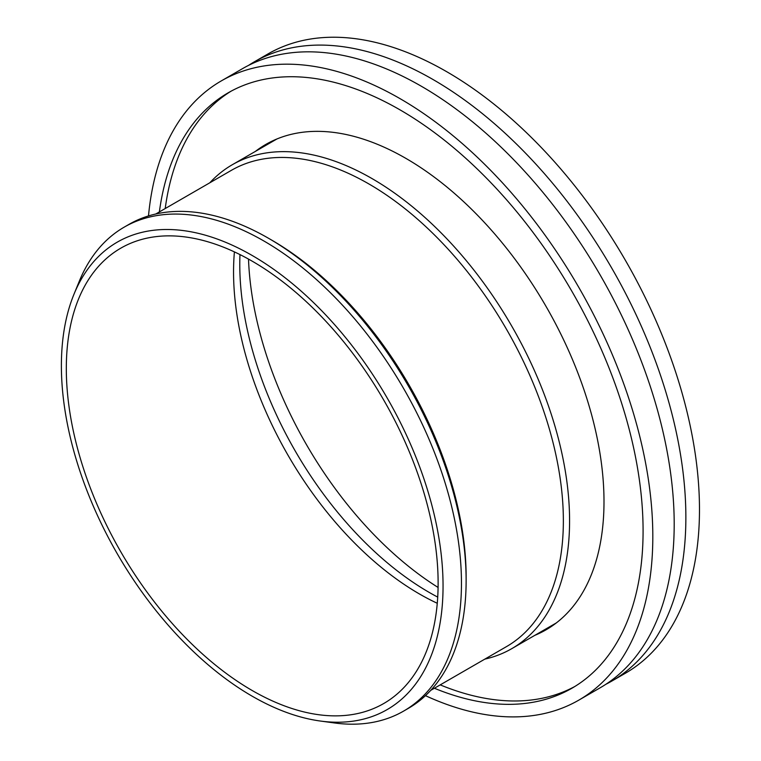 <?xml version="1.0" encoding="UTF-8"?>
<svg xmlns="http://www.w3.org/2000/svg" width="761" height="761" viewBox="0 0 761 761"><rect width="100%" height="100%" fill="white"/><g stroke="black" fill="none" stroke-linecap="round" stroke-linejoin="round"><path stroke-width="1.14" d="M437.271 603.273A262.906 151.791 60 0 1 419.454 593.98A262.906 151.791 60 0 1 234.407 251.901M252.224 690.531A262.906 151.791 60 0 1 80.466 458.854A262.906 151.791 60 0 1 120.771 248.181A262.906 151.791 60 0 1 252.224 261.194A262.906 151.791 60 0 1 423.972 492.881A262.906 151.791 60 0 1 383.677 703.554A262.906 151.791 60 0 1 252.224 690.531M252.224 255.506A269.879 155.815 60 0 1 439.887 544.239A269.879 155.815 60 0 1 320.314 721.028A269.879 155.815 60 0 1 252.224 696.22A269.879 155.815 60 0 1 73.95 294.307A269.879 155.815 60 0 1 252.224 255.506M73.95 294.307L79.325 281.161A279.411 161.322 60 0 1 124.186 227.149A279.411 161.322 60 0 1 263.886 240.99A279.411 161.322 60 0 1 446.422 487.211A279.411 161.322 60 0 1 403.596 711.107A279.411 161.322 60 0 1 334.383 722.95L320.314 721.028M466.132 580.5L466.132 576.905A275.006 158.773 60 0 0 271.667 240.096L268.557 238.298A279.411 161.322 60 0 1 466.132 580.5A279.411 161.322 60 0 1 408.257 708.405L403.596 711.107M155.748 214.012L231.392 170.331A275.006 158.773 60 0 1 368.895 183.953A275.006 158.773 60 0 1 548.557 426.293A275.006 158.773 60 0 1 506.398 646.669L430.755 690.341M209.808 182.792A279.411 161.322 60 0 1 232.305 164.728A279.411 161.322 60 0 1 372.005 178.569A279.411 161.322 60 0 1 554.541 424.79A279.411 161.322 60 0 1 511.715 648.686A279.411 161.322 60 0 1 484.814 659.131M124.186 227.149L128.847 224.457A279.411 161.322 60 0 1 268.557 238.298L271.667 240.096M248.581 65.37A357.508 206.412 60 0 1 254.317 61.831A357.508 206.412 60 0 1 433.066 79.544A357.508 206.412 60 0 1 666.626 394.588A357.508 206.412 60 0 1 611.825 681.066A357.508 206.412 60 0 1 605.899 684.272M148.5 215.934A357.508 206.412 60 0 1 221.261 80.923L242.645 68.576A357.508 206.412 60 0 1 421.404 86.278A357.508 206.412 60 0 1 654.955 401.323A357.508 206.412 60 0 1 600.153 687.801L578.769 700.158A357.508 206.412 60 0 1 425.466 695.659M221.261 80.923A357.508 206.412 60 0 1 400.01 98.626A357.508 206.412 60 0 1 633.571 413.67A357.508 206.412 60 0 1 578.769 700.158M165.213 208.543A343.763 198.469 60 0 1 231.078 91.187M159.382 211.91A343.763 198.469 60 0 1 228.129 92.832A343.763 198.469 60 0 1 400.01 109.86A343.763 198.469 60 0 1 624.581 412.785A343.763 198.469 60 0 1 571.892 688.248A343.763 198.469 60 0 1 434.388 688.248M269.014 143.534A280.238 161.798 60 0 1 272.704 140.833M255.401 151.391A280.238 161.798 60 0 1 265.732 144.476A280.238 161.798 60 0 1 405.841 158.355A280.238 161.798 60 0 1 588.919 405.309A280.238 161.798 60 0 1 545.96 629.861A280.238 161.798 60 0 1 534.802 635.349M437.718 597.109A267.862 154.654 60 0 1 429.185 592.4A267.862 154.654 60 0 1 239.972 254.593M438.089 587.454A280.514 161.95 60 0 1 248.514 259.101M254.317 61.831L267.929 53.974A357.508 206.412 60 0 1 446.678 71.686A357.508 206.412 60 0 1 680.239 386.731A357.508 206.412 60 0 1 625.437 673.209L611.825 681.066M552.6 625.647A280.238 161.798 60 0 1 548.415 627.492M574.783 686.517A343.763 198.469 60 0 1 440.219 684.881M511.715 648.686L556.291 622.945M232.305 164.728L276.89 138.987"/></g></svg>
